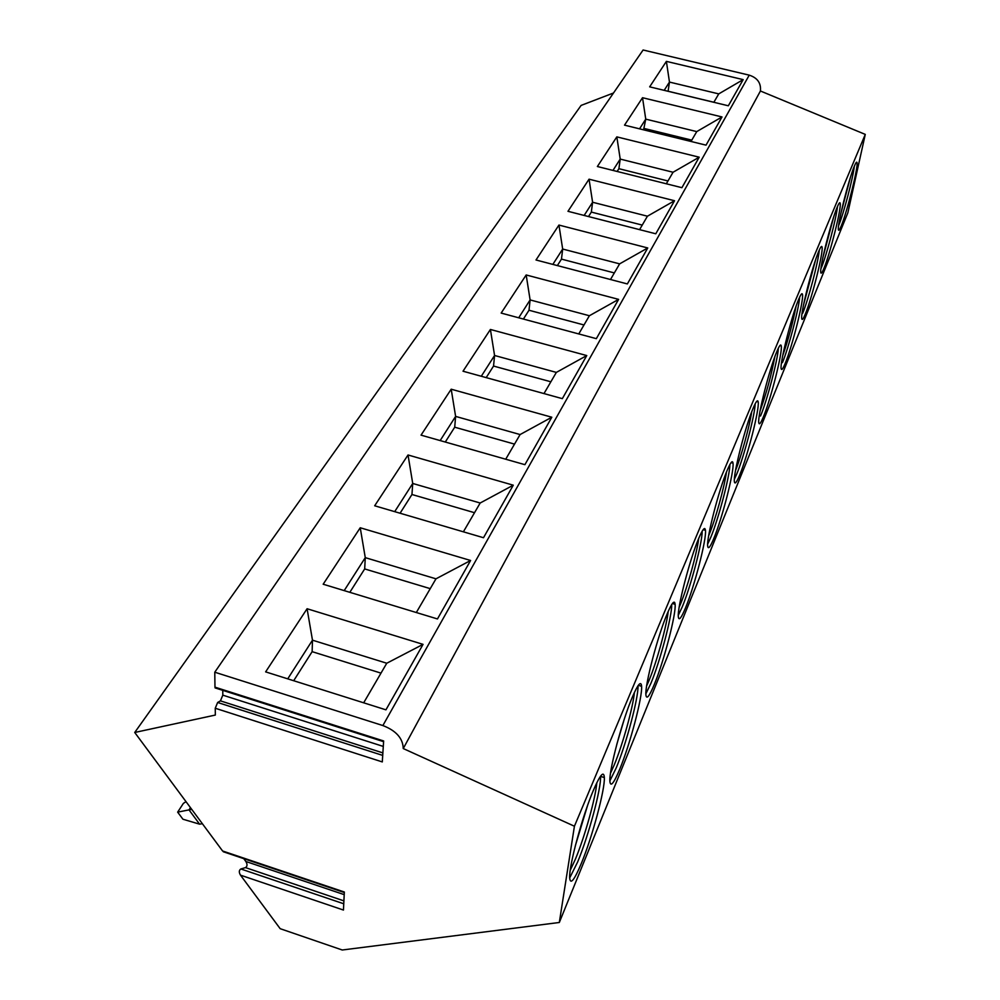 <?xml version="1.0" encoding="UTF-8"?>
<svg xmlns="http://www.w3.org/2000/svg" width="1000" height="1000" viewBox="0 0 1000 1000"><rect width="100%" height="100%" fill="white"/><g stroke="black" fill="none" stroke-linecap="round" stroke-linejoin="round"><path stroke-width="1.5" d="M216.412 687.625L215.087 687.9L214.975 687.163L214.775 672.212L382.875 725.55C396.15 730.688 402.938 738.363 403.25 748.55L574.425 826.225L559.312 922.487L342.25 950L280.175 928.688L240.487 875.15L343.45 910.05L344.338 892.013L222.587 850.987L134.725 732.475L581.112 105.412L613.5 93M214.975 687.163L383.638 740.962L382.3 761.925L215.25 708.25L215.338 715.062L134.725 732.475M240.487 875.15C238.812 872.312 238.938 870.263 240.85 868.975L343.762 903.787M243.762 858.65L245.837 861.475C247.512 864.3 247.387 866.338 245.5 867.613L240.85 868.975M225.688 852.038L222.587 850.987M559.312 922.487L847.85 212.812L865.275 134.4L760.425 91C761.188 83.112 757.463 77.825 749.237 75.15L643.1 50L214.775 672.212M574.425 826.225L865.275 134.4M841.188 226.062C847.025 212.3 858.575 166.1 857 162.55C856.712 161.488 855.863 162.613 854.463 165.925C848.7 179.037 836.812 226.575 838.438 229.862C838.75 231.025 839.663 229.762 841.188 226.062M823.913 268.425C830.113 253.8 841.762 207.225 840.175 203.188C839.85 201.938 838.888 203.2 837.3 206.962C831.2 220.9 819.188 268.875 820.812 272.663C821.15 274.037 822.188 272.625 823.913 268.425M805.312 314.05C811.888 298.5 823.637 251.612 822.05 247.025C821.7 245.538 820.6 246.95 818.775 251.262C812.3 266.075 800.163 314.438 801.775 318.8C802.15 320.438 803.325 318.863 805.312 314.05M785.212 363.363C792.2 346.788 804.038 299.65 802.475 294.438C802.087 292.65 800.837 294.25 798.725 299.212C791.85 314.988 779.575 363.688 781.175 368.7C781.587 370.662 782.925 368.888 785.212 363.363M763.425 416.8C770.85 399.137 782.788 351.788 781.25 345.887C780.825 343.738 779.4 345.538 776.963 351.287C769.638 368.1 757.237 417.075 758.8 422.825C759.25 425.188 760.788 423.188 763.425 416.8M739.725 474.913C747.638 456.075 759.675 408.587 758.188 401.912C757.725 399.3 756.075 401.337 753.225 408.038C745.438 425.988 732.9 475.175 734.4 481.75C734.887 484.625 736.663 482.337 739.725 474.913M713.863 538.35C722.288 518.225 734.425 470.675 733.012 463.125C732.525 459.95 730.612 462.287 727.262 470.138C718.962 489.3 706.287 538.65 707.688 546.163C708.213 549.637 710.263 547.038 713.863 538.35M685.525 607.863C694.5 586.362 706.75 538.812 705.45 530.3C704.925 526.413 702.688 529.1 698.737 538.362C689.887 558.862 677.062 608.3 678.325 616.838C678.875 621.087 681.275 618.1 685.525 607.863M654.325 684.388C663.913 661.375 676.263 613.9 675.113 604.325C674.587 599.562 671.95 602.688 667.237 613.688C657.8 635.625 644.8 685.088 645.9 694.775C646.475 699.987 649.275 696.525 654.325 684.388M619.812 769.025C630.05 744.375 642.537 697.025 641.6 686.312C641.05 680.45 637.95 684.1 632.3 697.25C622.2 720.775 609 770.225 609.875 781.162C610.462 787.562 613.775 783.512 619.812 769.025M581.45 863.138C592.4 836.7 605.037 789.5 604.35 777.562C603.825 770.35 600.15 774.663 593.3 790.525C582.5 815.763 569.062 865.2 569.65 877.475C570.225 885.35 574.163 880.562 581.45 863.138M403.25 748.55L760.425 91M382.875 725.55L749.237 75.15M666.388 61.375L743.175 79.625L728.337 105.787L649.663 86.85L666.388 61.375L669.463 82.075L718.75 93.888L743.175 79.625M642.525 97.713L722.013 116.95L706.025 145.15L624.525 125.15L642.525 97.713L645.75 119.138L696.75 131.6L722.013 116.95M616.825 136.875L699.2 157.2L681.912 187.688L597.375 166.513L616.825 136.875L620.212 159.088L673.05 172.25L699.2 157.2M589.05 179.188L674.525 200.738L655.788 233.787L567.975 211.3L589.05 179.188L592.6 202.25L647.425 216.2L674.525 200.738M558.938 225.062L647.75 247.963L627.362 283.938L536.013 259.988L558.938 225.062L562.675 249.037L619.625 263.863L647.75 247.963M526.175 274.962L618.612 299.375L596.337 338.663L501.163 313.075L526.175 274.962L530.112 299.925L589.388 315.738L618.612 299.375M490.412 329.462L586.763 355.562L562.337 398.65L463.013 371.213L490.412 329.462L494.575 355.487L556.35 372.4L586.763 355.562M451.2 389.2L551.812 417.225L524.9 464.675L421.037 435.138L451.2 389.2L455.613 416.4L520.1 434.55L551.812 417.225M408.025 454.975L513.275 485.188L483.5 537.725L374.675 505.775L408.025 454.975L412.725 483.462L480.175 503.013L513.275 485.188M360.238 527.762L470.6 560.487L437.463 618.95L323.175 584.225L360.238 527.762L365.275 557.65L435.975 578.825L470.6 560.487M307.087 608.737L423.05 644.362L385.938 709.837L265.637 671.875L307.087 608.737L312.475 640.175L386.763 663.238L423.05 644.362M222.763 690.35L222.812 695.15L220.438 700.863L217.638 702.487L382.713 755.413M215.25 708.25L217.638 702.487M713.863 102.25L668.1 91.237L669.463 82.075L664.175 90.35M713.838 102.3L718.75 93.888M639.55 128.837L645.75 119.138L643.587 129.825M691.775 140.137L644.412 128.525M691 141.463L696.75 131.6M612.962 170.413L620.212 159.088L618.9 168.688L617.137 171.462M667.962 180.963L618.9 168.688M666.325 183.787L673.05 172.25M584.15 215.45L592.6 202.25L591.337 212.087L588.5 216.562M642.237 225.087L591.337 212.087M639.587 229.638L647.425 216.2M552.85 264.4L562.675 249.037L561.475 259.113L557.362 265.575M614.338 272.925L561.475 259.113M610.5 279.513L619.625 263.863M518.7 317.787L530.112 299.925L529 310.25L523.4 319.05M584 324.975L529 310.25M578.763 333.938L589.388 315.738M481.287 376.262L494.575 355.487L493.55 366.05L486.2 377.612M550.862 381.8L493.55 366.05M543.987 393.575L556.35 372.4M440.163 440.575L455.613 416.4L454.712 427.2L445.288 442.038M514.525 444.113L454.712 427.2M505.712 459.225L520.1 434.55M394.7 511.65L412.725 483.462L411.962 494.5L400.075 513.225M474.525 512.712L411.962 494.5M463.387 531.812L480.175 503.013M344.188 590.612L365.275 557.65L364.688 568.925L349.825 592.325M430.25 588.65L364.688 568.925M416.325 612.525L435.975 578.825M287.738 678.85L312.475 640.175L312.137 651.663L293.688 680.725M380.988 673.125L312.137 651.663M363.675 702.812L386.763 663.238M838.612 225.637L838.688 225.438C843.538 214 852.95 178.412 854.338 166.238M840.775 213.812L850.325 177.7M820.925 268.738L821.338 267.762C826.562 255.413 836.263 218.637 837.475 206.55M822.837 257.738L833.637 217.138M802.638 313.35C808.275 300.012 818.288 262.05 819.3 250.037M803.538 304.9L815.6 259.875M782.438 362.625C788.538 348.162 798.838 309.012 799.663 297.087M782.7 355.737C788.312 339.575 792.763 323.088 796.062 306.262M760.537 416.012C767.138 400.325 777.763 359.988 778.363 348.15M757.038 401.6L757.188 400.9M760.125 410.725C766.438 393.137 771.338 375.138 774.837 356.75M734.375 479.225L736.725 474.075C743.888 457.038 754.825 415.487 755.2 403.738M731.912 462.825L732.138 461.725M735.537 470.487C741.237 456.475 749.425 426.788 751.712 411.838M707.663 544.075L710.738 537.45C718.525 518.9 729.775 476.163 729.912 464.475M726.45 472.137C724.312 487.45 715.312 519.862 709.05 534.8L708.675 535.688M704.425 530.013L704.7 528.55M678.3 615.262L682.25 606.9C690.725 586.675 702.312 542.737 702.2 531.1M698.725 538.387C696.812 553.663 687.362 587.688 680.462 604.175L679.188 607.163M674.262 604.075L674.55 602.3M645.875 693.787L650.9 683.35C660.15 661.237 672.075 616.112 671.712 604.513M668.188 611.487C666.513 626.7 656.612 662.337 649 680.537L646.637 685.9M641.1 686.162L641.287 684.375M609.875 780.863L616.225 767.9C626.337 743.688 638.625 697.375 638 685.763M634.4 692.475C632.975 707.663 622.612 744.875 614.2 765L610.538 773.112M616.788 744.412L624.125 719.65M569.663 878L577.675 861.912C588.675 835.5 601.312 788.312 600.55 776.363L600.538 776.175M596.812 782.688C595.638 797.85 584.8 836.65 575.5 858.925L570.237 870.3M575.375 845.612L587.513 805.65M186.012 801.663L183.388 803.375L177.65 812.138L189.013 809.887L199.613 824.175L202.338 823.688M190.463 807.65L189.013 809.887L191.737 809.388M199.613 824.175L182.938 819.225L177.65 812.138M245.837 861.475L344.212 894.638M245.5 867.613L343.9 900.863M220.438 700.863L382.875 752.9M222.812 695.15L383.288 746.425M344.312 892.525L223.3 851.75M383.587 741.663L215.087 687.9M856.325 162.375L857 162.55M839.375 202.987L840.175 203.188M821.112 246.788L822.05 247.025M801.35 294.15L802.475 294.438M779.925 345.538L781.25 345.887M756.6 401.475L758.188 401.912M731.112 462.6L733.012 463.125M703.162 529.65L705.45 530.3M672.387 603.525L675.113 604.325M638.312 685.312L641.6 686.312M600.55 776.363L604.35 777.562"/></g></svg>
